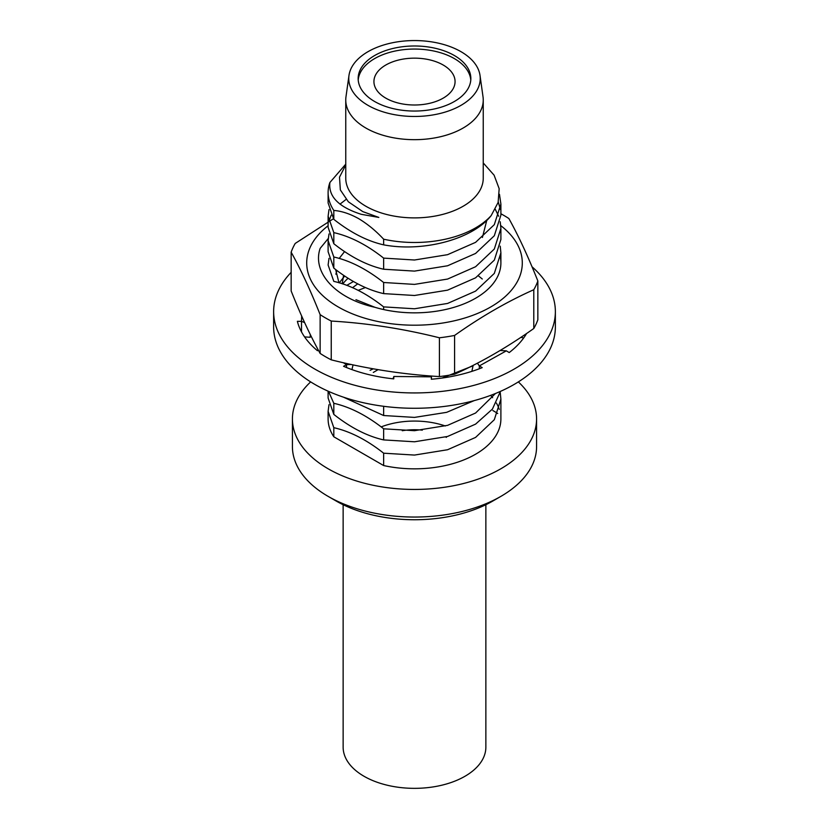 <?xml version="1.0" encoding="UTF-8"?>
<svg xmlns="http://www.w3.org/2000/svg" width="829" height="829" viewBox="0 0 829 829"><rect width="100%" height="100%" fill="white"/><g stroke="black" fill="none" stroke-linecap="round" stroke-linejoin="round"><path stroke-width="1.24" d="M329.009 209.571L328.108 216.214L333.807 232.617L333.807 243.726L328.108 227.322L328.108 216.214M328.73 221.768L331.196 215.125M339.994 204.131L346.097 199.416M329.009 233.954L328.108 240.597L333.807 257L333.807 268.109L328.108 251.705L328.108 240.597M329.009 258.337L328.108 264.979L333.807 281.383C350.18 285.093 366.791 293.601 383.64 306.885L414.5 308.771L447.567 303.445L475.587 291.114L494.322 273.404L500.892 252.793L500.229 246.151M353.423 281.518L346.812 285.363M358.211 290.337L365.402 287.539M328.512 391.361L333.807 403.298L333.807 414.407L328.108 398.003L328.108 391.184M333.807 436.779A86.392 49.885 180 0 1 328.108 418.956L328.108 411.277L333.807 427.681L333.807 436.779L383.64 465.546L383.64 453.194L414.5 455.069L447.567 449.743L475.587 437.411L494.322 419.702L500.892 399.091L500.229 392.449M329.009 404.645L328.108 411.277M373.257 368.822L370.097 370.325M328.73 392.449L328.947 391.557M518.343 381.9A122.081 70.486 180 0 1 536.581 418.956A122.081 70.486 180 0 1 461.214 484.074A122.081 70.486 180 0 1 328.18 468.799A122.081 70.486 180 0 1 292.419 418.956A122.081 70.486 180 0 1 310.657 381.9M536.581 418.956L536.581 446.562A122.081 70.486 180 0 1 500.83 496.405A122.081 70.486 180 0 1 328.18 496.405A122.081 70.486 180 0 1 328.17 496.405A122.081 70.486 180 0 1 292.419 446.562L292.419 418.956M492.861 410.531A110.817 63.978 180 0 1 497.721 413.526M500.83 496.405L492.861 501.006A110.817 63.978 180 0 1 336.139 501.006L328.18 496.405L336.139 501.006M480.022 75.449L483.017 96.775A68.745 39.688 180 0 1 483.245 99.988L483.245 178.194A68.745 39.688 180 0 1 440.81 214.866A68.745 39.688 180 0 1 365.89 206.255A68.745 39.688 180 0 1 345.755 178.194L345.755 99.988A68.745 39.688 180 0 1 345.983 96.775L348.978 75.449A65.74 37.947 180 0 1 391.816 42.89A65.74 37.947 180 0 1 460.986 51.678A65.74 37.947 180 0 1 480.022 75.449A65.74 37.947 180 0 1 442.095 112.962A65.74 37.947 180 0 1 368.014 105.356A65.74 37.947 180 0 1 348.978 75.449M345.755 164.152L329.901 182.494C328.232 196.473 338.688 207.084 361.247 214.307L378.832 217.426L362.801 211.613L348.356 201.789L340.346 189.924L339.507 177.168L345.755 164.961M483.245 162.95L494.105 175.188L499.172 188.691L498.125 202.452L491.172 215.602A86.392 49.885 180 0 1 383.64 239.198C375.724 230.721 367.413 223.882 358.719 218.68C350.066 213.851 341.755 211.094 333.807 210.431L333.807 219.343L328.108 202.939L328.108 192.608A86.392 49.885 180 0 1 329.901 182.494M333.807 210.431A86.392 49.885 180 0 1 328.108 192.608M483.245 99.988A68.745 39.688 180 0 1 440.81 136.65A68.745 39.688 180 0 1 365.89 128.049A68.745 39.688 180 0 1 345.755 99.988M374.656 101.521A56.341 32.528 180 0 1 358.159 78.517A56.341 32.528 180 0 1 392.936 48.465A56.341 32.528 180 0 1 454.344 55.512A56.341 32.528 180 0 1 470.841 78.517A56.341 32.528 180 0 1 436.064 108.568A56.341 32.528 180 0 1 374.656 101.521M500.892 204.027L500.892 215.125L494.322 235.737L475.587 253.446L447.567 265.777L414.5 271.104L383.64 269.228L383.64 258.12L414.5 260.005L447.567 254.679L475.587 242.348L494.322 224.638L500.892 204.027L499.472 194.328M333.807 232.617C350.18 236.327 366.791 244.824 383.64 258.12M383.64 269.228C367.268 265.518 350.646 257.021 333.807 243.726M498.27 201.965L500.436 209.571M491.172 215.602C472.499 239.446 423.049 252.306 383.64 244.845C367.268 241.135 350.646 232.638 333.807 219.343M383.64 244.845L383.64 239.198M486.778 220.338L482.416 237.457M342.222 283.767L343.579 275.321M352.563 287.684L357.703 283.87M500.426 391.392L492.426 409.08L475.587 424.127L447.567 436.468L414.5 441.784L383.64 439.909C367.268 436.199 350.646 427.702 333.807 414.407M474.209 400.604L446.634 412.345L414.5 417.401L383.64 415.526L343.527 397.195M383.64 293.611L383.64 282.502L414.5 284.388L447.567 279.062L475.587 266.731L494.322 249.021L500.892 228.4L500.892 239.508L494.322 260.119L475.587 277.829L447.567 290.16L414.5 295.487L383.64 293.611C367.268 289.901 350.646 281.404 333.807 268.109M378.097 369.661L373.299 372.439M402.272 430.717A45.077 26.02 180 0 1 422.334 430.137M445.701 436.987A45.077 26.02 180 0 1 446.375 437.36M490.633 395.371A86.392 49.885 180 0 1 492.644 397.692M496.364 403.008A86.392 49.885 180 0 1 499.296 409.391M500.892 399.091L500.892 418.956A86.392 49.885 180 0 1 383.64 465.546M333.807 427.681C350.18 431.391 366.791 439.898 383.64 453.194M383.64 439.909L383.64 428.811L414.5 430.686L447.567 425.36L475.587 413.029L495.462 393.506M333.807 403.298C350.18 407.008 366.791 415.516 383.64 428.811M383.64 415.526L383.64 406.303M442.147 378.034L473.048 365.817M383.64 309.559L383.64 306.885M333.807 257C350.18 260.71 366.791 269.207 383.64 282.502M500.892 228.4L500.229 221.768M498.643 216.214L495.286 209.322M291.155 272.337A140.868 81.325 0 0 0 273.632 311.611L273.632 326.947A140.868 81.325 0 0 0 313.238 383.475A140.868 81.325 0 0 0 467.307 402.345A140.868 81.325 0 0 0 555.368 326.947L555.368 311.611A140.868 81.325 0 0 0 532.021 266.783M273.632 311.611A140.868 81.325 0 0 0 313.238 368.149A140.868 81.325 0 0 0 467.307 387.008A140.868 81.325 0 0 0 555.368 311.611M353.05 364.864L351.952 369.599M520.913 337.32L523.617 338.035M343.32 362.708L346.543 364.636L343.569 366.294A118.329 68.31 0 0 0 393.754 378.874L393.827 376.48L431.381 376.843L431.318 379.236A118.329 68.31 0 0 0 482.209 367.641L479.328 365.921L506.332 350.843L509.213 352.563A118.329 68.31 0 0 0 526.602 333.486M301.663 316.036L301.507 321.362L297.373 321.32A118.329 68.31 0 0 0 317.455 350.698L318.377 350.19M506.332 350.843L500.105 350.512M471.877 371.361L473.141 365.361M477.411 363.175L479.328 365.921L479.328 368.76M431.453 376.024L431.381 379.226M393.05 378.791L393.827 376.48M351.268 364.48L346.543 364.636L346.543 367.537M304.606 322.564L301.507 321.362L301.507 331.89M310.284 334.533L310.191 337.279L304.585 336.906M291.155 252.192L291.155 290.969C300.813 315.269 310.481 336.087 320.139 353.423A125.842 72.651 0 0 0 331.237 359.838C367.185 368.874 403.246 374.449 439.422 376.573A125.842 72.651 0 0 0 454.582 374.221C480.986 362.46 507.379 347.216 533.783 328.502A125.842 72.651 0 0 0 536.052 324.16A125.842 72.651 0 0 0 537.845 319.745L537.845 280.969A125.842 72.651 180 0 1 536.052 285.383A125.842 72.651 180 0 1 533.783 289.725C507.379 301.487 480.986 316.73 454.582 335.444A125.842 72.651 180 0 1 439.422 337.786C403.246 328.719 367.185 323.144 331.237 321.051A125.842 72.651 180 0 1 320.139 314.647C310.481 290.347 300.813 269.529 291.155 252.192A125.842 72.651 180 0 1 292.948 247.778A125.842 72.651 180 0 1 295.217 243.436L333.393 218.763M500.778 225.654A107.801 62.237 180 0 1 518.622 279.072A107.801 62.237 180 0 1 386.604 323.082A107.801 62.237 180 0 1 310.378 246.855A107.801 62.237 180 0 1 328.108 225.747M478.457 275.912L482.281 279.01M342.729 283.932A78.879 45.543 180 0 1 348.066 278.285M331.237 321.051L331.237 359.838M320.139 353.423L320.139 314.647M500.892 213.758A125.842 72.651 180 0 1 508.861 218.514C518.519 235.85 528.187 256.669 537.845 280.969M533.783 328.502L533.783 289.725M454.582 335.444L454.582 374.221M439.422 376.573L439.422 337.786M328.191 238.586L320.16 248.368C311.901 272.171 335.134 298.564 374.915 307.3L355.942 299.694M338.968 282.772L335.652 269.549M339.175 258.451L344.553 251.601M339.248 282.855L344.646 276.047M500.478 258.057A86.392 49.885 180 0 1 475.597 298.233A86.392 49.885 180 0 1 374.915 307.3M336.812 270.43L335.88 274.223M405.858 104.464A40.569 23.419 180 0 1 373.931 81.584A40.569 23.419 180 0 1 423.142 58.693A40.569 23.419 180 0 1 455.069 81.584A40.569 23.419 180 0 1 405.858 104.464M358.221 80.05A56.341 32.528 180 0 1 426.5 49.802A56.341 32.528 180 0 1 470.779 80.05M445.339 425.982A60.102 34.704 0 0 0 381.174 426.894M343.133 504.706L343.133 747.136A71.367 41.201 0 0 0 364.035 776.276A71.367 41.201 0 0 0 441.816 785.208A71.367 41.201 0 0 0 485.867 747.136L485.867 504.706M500.892 252.793L500.892 262.969M431.432 376.231L431.381 377.475"/></g></svg>
